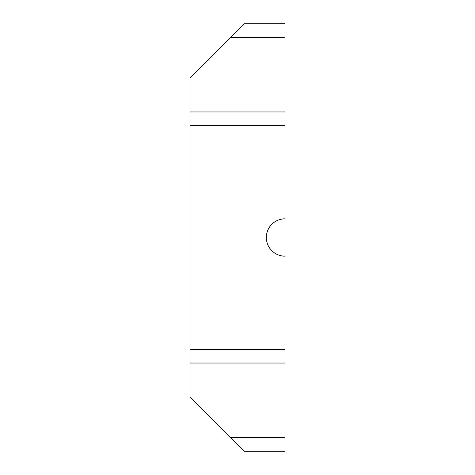 <?xml version="1.0" encoding="UTF-8"?>
<svg xmlns="http://www.w3.org/2000/svg" width="475" height="475" viewBox="0 0 475 475"><rect width="100%" height="100%" fill="white"/><g stroke="black" fill="none" stroke-linecap="round" stroke-linejoin="round"><path stroke-width="0.71" d="M285 125.537L190 125.537L190 111.963L285 111.963L285 218.838A18.662 18.662 0 0 0 266.338 237.5A18.662 18.662 0 0 0 285 256.162L285 451.25L244.287 451.25L230.713 437.677L285 437.677M190 125.537L190 349.463L285 349.463M285 363.037L190 363.037L190 396.963L230.713 437.677M285 37.323L230.713 37.323L244.287 23.75L285 23.75L285 111.963M190 363.037L190 349.463M230.713 37.323L190 78.037L190 111.963"/></g></svg>
